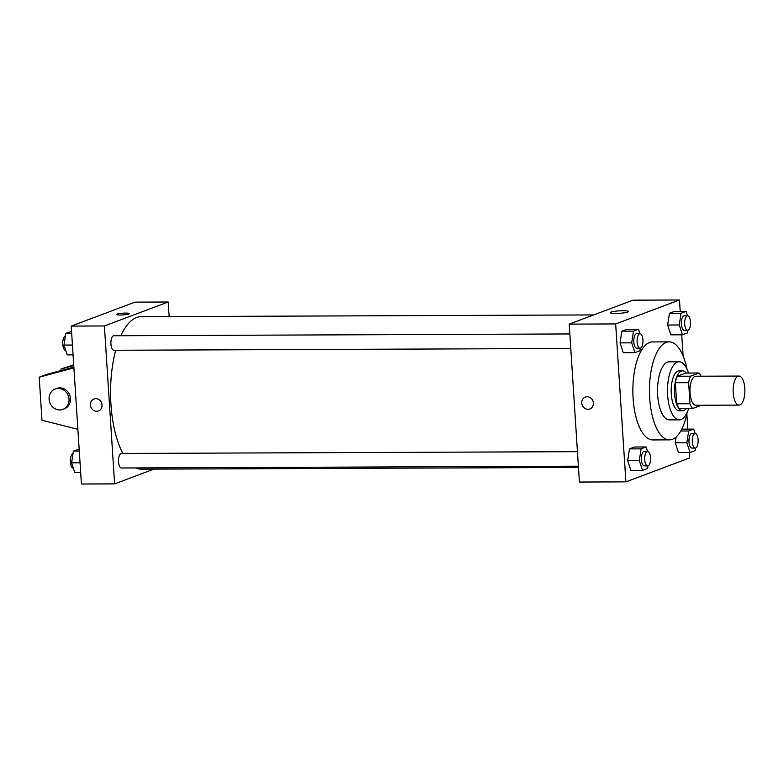<?xml version="1.0" encoding="UTF-8"?>
<svg xmlns="http://www.w3.org/2000/svg" width="784" height="784" viewBox="0 0 784 784"><rect width="100%" height="100%" fill="white"/><g stroke="black" fill="none" stroke-linecap="round" stroke-linejoin="round"><path stroke-width="1.18" d="M744.8 388.413A14.524 5.87 -90.2 0 1 739.057 405.103A14.524 5.87 -90.2 0 1 733.128 390.608A14.524 5.87 -90.2 0 1 738.94 376.065A14.524 5.87 -90.2 0 1 744.8 388.413M739.057 405.103L695.898 405.279A14.524 5.87 -90.2 0 1 689.969 390.775A14.524 5.87 -90.2 0 1 695.78 376.232L738.94 376.065M692.625 408.503L679.346 408.562A19.502 7.889 -90.2 0 1 676.719 403.789L675.357 382.729A19.502 7.889 -90.2 0 1 677.258 376.251L685.775 373.057L699.054 373.008L690.537 376.202A19.502 7.889 -90.2 0 0 688.636 382.68L689.998 403.74A19.502 7.889 -90.2 0 0 692.625 408.503L701.141 405.308A19.502 7.889 -90.2 0 0 701.161 405.259M699.054 373.008A19.502 7.889 -90.2 0 1 701.053 376.212M686.196 373.057A19.963 8.075 89.8 0 0 682.482 370.842A19.963 8.075 89.8 0 0 674.485 390.844A19.963 8.075 89.8 0 0 682.639 410.777A19.963 8.075 89.8 0 0 683.834 410.551A19.963 8.075 89.8 0 0 686.343 408.533M682.639 410.777L679.316 410.787A19.963 8.075 -90.2 0 1 671.163 390.853A19.963 8.075 -90.2 0 1 679.16 370.852L682.482 370.842M677.258 376.251L690.537 376.202M676.719 403.789L689.998 403.74M675.357 382.729L688.636 382.68M688.47 373.047A29.037 11.75 89.8 0 0 679.13 361.777A29.037 11.75 89.8 0 0 667.488 390.873A29.037 11.75 89.8 0 0 679.356 419.861A29.037 11.75 89.8 0 0 681.1 419.538A29.037 11.75 89.8 0 0 688.617 408.523M679.13 361.777L669.164 361.816A29.037 11.75 89.8 0 0 657.531 390.912A29.037 11.75 89.8 0 0 669.399 419.901L679.356 419.861M686.98 369.127A49.01 19.825 89.8 0 0 669.085 341.853A49.01 19.825 89.8 0 0 649.456 390.942A49.01 19.825 89.8 0 0 669.477 439.873A49.01 19.825 89.8 0 0 672.417 439.314A49.01 19.825 89.8 0 0 687.147 412.453M669.477 439.873L652.876 439.932A49.01 19.825 -90.2 0 1 632.855 391A49.01 19.825 -90.2 0 1 652.484 341.922L669.085 341.853M647.584 451.398L646.143 446.958L634.521 447.007L629.493 448.899L627.68 460.6L630.885 470.429L642.508 470.38L647.535 468.499L647.937 465.892M640.058 348.194L636.735 348.204A7.262 2.94 -90.2 0 1 633.776 340.962A7.262 2.94 -90.2 0 1 636.686 333.69L639.999 333.67A7.262 2.94 -90.2 0 1 642.929 339.844A7.262 2.94 -90.2 0 1 640.058 348.194A7.262 2.94 -90.2 0 1 637.088 340.942A7.262 2.94 -90.2 0 1 639.999 333.67L638.529 329.241L626.906 329.28L621.879 331.171L620.066 342.882L623.27 352.702L634.893 352.653L639.92 350.771L640.322 348.165M680.218 311.405L679.483 299.988L615.665 323.939L625.887 481.866L689.695 457.915L689.342 452.525M687.833 429.122L686.853 413.932M683.099 356.005L681.727 334.797M695.241 448.066L691.919 448.076A7.262 2.94 -90.2 0 1 688.95 440.824A7.262 2.94 -90.2 0 1 691.86 433.552L695.183 433.542A7.262 2.94 -90.2 0 1 698.113 439.716A7.262 2.94 -90.2 0 1 695.241 448.066A7.262 2.94 -90.2 0 1 692.272 440.814A7.262 2.94 -90.2 0 1 695.183 433.542L693.703 429.103L688.685 430.994L686.872 442.705L675.249 442.744L676.141 436.982L675.249 442.744L678.454 452.574L690.077 452.525L695.104 450.643L695.506 448.027M682.09 429.152L693.703 429.103M687.539 315.815L686.098 311.375L674.475 311.424L669.448 313.306L667.635 325.017L670.839 334.846L682.462 334.797L687.49 332.916L687.891 330.309M679.483 299.988L633.002 300.174L569.194 324.125L579.405 482.052L625.887 481.866M569.194 324.125L615.665 323.939M622.996 310.709A9.104 1.235 176.3 0 1 628.445 311.483A9.104 1.235 176.3 0 1 619.438 313.306A9.104 1.235 176.3 0 1 610.266 312.659A9.104 1.235 176.3 0 1 622.996 310.709M593.39 403.015A6.35 5.743 69.4 0 1 589.813 408.983A6.35 5.743 69.4 0 1 582.198 405.054A6.35 5.743 69.4 0 1 585.344 397.086A6.35 5.743 69.4 0 1 593.39 403.015M589.813 408.983A6.35 5.743 69.4 0 1 582.198 405.054A6.35 5.743 69.4 0 1 585.344 397.086M578.455 467.46L141.718 469.175A76.234 30.841 -90.2 0 1 136.122 467.94M122.863 453.466A76.234 30.841 -90.2 0 1 115.718 350.262M120.844 335.719A76.234 30.841 -90.2 0 1 141.11 316.707L593.704 314.923M578.376 466.196L121.461 467.999A7.262 2.94 -90.2 0 1 118.502 460.747A7.262 2.94 -90.2 0 1 121.402 453.475L577.436 451.672M570.762 348.468L113.847 350.272A7.262 2.94 -90.2 0 1 110.887 343.02A7.262 2.94 -90.2 0 1 113.798 335.748L569.821 333.955M169.158 316.599L168.207 302.007L104.399 325.958L114.611 483.885L153.909 469.126M168.207 302.007L135.015 302.134L71.207 326.085L81.418 484.012L114.611 483.885M95.824 398.693A6.35 5.743 69.4 0 1 101.9 403.936A6.35 5.743 69.4 0 1 98.461 410.924A6.35 5.743 69.4 0 1 90.846 406.994A6.35 5.743 69.4 0 1 93.992 399.027A6.35 5.743 69.4 0 1 95.824 398.693M71.207 326.085L104.399 325.958M93.992 399.027A6.35 5.743 -110.6 0 0 90.846 406.994A6.35 5.743 -110.6 0 0 98.461 410.924M129.37 313.62A6.35 0.862 -3.7 0 0 124.293 313.11A6.35 0.862 -3.7 0 0 117.218 314.061A6.35 0.862 176.3 0 1 124.293 313.11A6.35 0.862 176.3 0 1 129.37 313.62A6.35 0.862 176.3 0 1 123.078 314.894A6.35 0.862 176.3 0 1 116.689 314.443A6.35 0.862 176.3 0 1 117.218 314.051A6.35 0.862 -3.7 0 0 116.689 314.443M73.902 367.863L39.2 377.192L46.452 374.468L73.853 367.108M73.755 365.589L60.956 369.029L61.054 370.548M73.706 364.825L60.956 369.029M62.887 409.385L64.337 408.846A10.888 9.849 -110.6 0 0 69.737 395.185A10.888 9.849 -110.6 0 0 56.683 388.452L55.233 389.001A10.888 9.849 69.4 0 1 68.286 395.734A10.888 9.849 69.4 0 1 62.887 409.385A10.888 9.849 69.4 0 1 59.76 409.963A10.888 9.849 69.4 0 1 49.343 400.967A10.888 9.849 69.4 0 1 55.233 389.001M39.2 377.192L41.983 420.263L77.881 429.309M686.098 311.375L681.071 313.267L679.258 324.978L682.462 334.797M687.627 330.338L684.305 330.348A7.262 2.94 -90.2 0 1 681.345 323.096A7.262 2.94 -90.2 0 1 684.246 315.825L687.568 315.815A7.262 2.94 -90.2 0 1 690.498 321.989A7.262 2.94 -90.2 0 1 687.627 330.338A7.262 2.94 -90.2 0 1 684.657 323.086A7.262 2.94 -90.2 0 1 687.568 315.815M674.475 311.424L669.448 313.306L667.635 325.017L679.258 324.978M667.635 325.017L670.839 334.846M669.448 313.306L681.071 313.267M638.529 329.241L633.501 331.122L631.688 342.833L634.893 352.653M626.906 329.28L621.879 331.171L620.066 342.882L631.688 342.833M620.066 342.882L623.27 352.702M621.879 331.171L633.501 331.122M686.872 442.705L690.077 452.525M675.249 442.744L678.454 452.574M680.777 431.024L688.685 430.994M646.143 446.958L641.116 448.85L639.303 460.561L642.508 470.38M647.672 465.921L644.35 465.931A7.262 2.94 -90.2 0 1 641.39 458.689A7.262 2.94 -90.2 0 1 644.291 451.408L647.613 451.398A7.262 2.94 -90.2 0 1 650.544 457.572A7.262 2.94 -90.2 0 1 647.672 465.921A7.262 2.94 -90.2 0 1 644.703 458.669A7.262 2.94 -90.2 0 1 647.613 451.398M634.521 447.007L629.493 448.899L627.68 460.6L639.303 460.561M627.68 460.6L630.885 470.429M629.493 448.899L641.116 448.85M71.55 331.475L65.797 333.357L63.984 345.068L67.189 354.897L73.059 354.878M63.984 345.068L72.432 345.038M65.797 333.357L71.667 333.337M65.738 350.458L65.709 350.458A7.262 2.94 -90.2 0 1 62.749 343.539A7.262 2.94 -90.2 0 1 65.395 335.973M79.164 449.203L73.412 451.084L71.589 462.795L74.803 472.625L80.674 472.595M71.589 462.795L80.037 462.766M73.412 451.084L79.282 451.065M73.353 468.185L73.324 468.185A7.262 2.94 -90.2 0 1 70.364 461.266A7.262 2.94 -90.2 0 1 73 453.691"/></g></svg>
